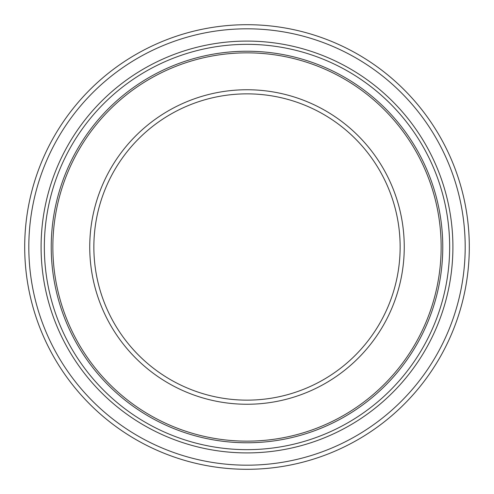 <?xml version="1.0" encoding="UTF-8"?>
<svg xmlns="http://www.w3.org/2000/svg" width="494" height="494" viewBox="0 0 494 494"><rect width="100%" height="100%" fill="white"/><g stroke="black" fill="none" stroke-linecap="round" stroke-linejoin="round"><path stroke-width="0.74" d="M247 404.259A157.259 157.259 0 0 0 383.19 168.374A157.259 157.259 0 0 0 110.81 168.374A157.259 157.259 0 0 0 247 404.259M247 93.86A153.14 153.14 0 0 1 400.14 247A153.14 153.14 0 0 1 247 400.14A153.14 153.14 0 0 1 93.86 247A153.14 153.14 0 0 1 247 93.86M247 465.181A218.181 218.181 0 0 1 58.045 137.906A218.181 218.181 0 0 1 435.955 137.906A218.181 218.181 0 0 1 247 465.181M247 469.3A222.3 222.3 0 0 0 469.3 247A222.3 222.3 0 0 0 247 24.7A222.3 222.3 0 0 0 24.7 247A222.3 222.3 0 0 0 247 469.3M441.148 247A194.148 194.148 0 0 1 149.929 415.139A194.148 194.148 0 0 1 149.929 78.861A194.148 194.148 0 0 1 441.148 247M452.905 247A205.905 205.905 0 0 0 144.044 68.678A205.905 205.905 0 0 0 144.044 425.322A205.905 205.905 0 0 0 452.905 247M247 44.343A202.657 202.657 0 0 1 449.657 247A202.657 202.657 0 0 1 247 449.657A202.657 202.657 0 0 1 44.343 247A202.657 202.657 0 0 1 247 44.343M247 51.228A195.772 195.772 0 0 0 51.228 247A195.772 195.772 0 0 0 247 442.772A195.772 195.772 0 0 0 442.772 247A195.772 195.772 0 0 0 247 51.228"/></g></svg>

